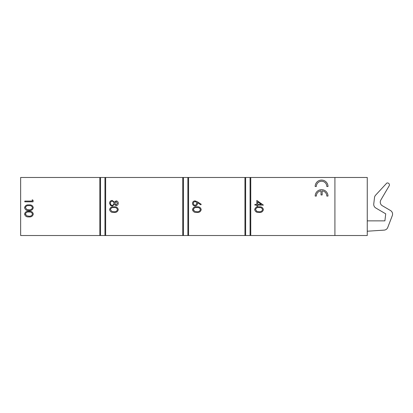 <?xml version="1.0" encoding="UTF-8"?>
<svg xmlns="http://www.w3.org/2000/svg" width="413" height="413" viewBox="0 0 413 413"><rect width="100%" height="100%" fill="white"/><g stroke="black" fill="none" stroke-linecap="round" stroke-linejoin="round"><path stroke-width="0.62" d="M104.964 177.476L183.439 177.476L183.439 235.524L104.964 235.524L104.964 177.476L100.519 177.476L100.519 235.524L104.964 235.524M187.884 177.476L245.632 177.476L245.632 235.524L187.884 235.524L187.884 177.476L183.439 177.476M250.071 177.476L367.26 177.476L367.26 235.524L250.071 235.524L250.071 177.476L245.632 177.476M100.519 235.524L20.65 235.524L20.65 177.476L100.519 177.476M245.632 235.524L250.071 235.524M183.439 235.524L187.884 235.524M118.294 209.592C117.741 207.496 116.285 206.572 113.931 206.82C111.582 206.577 110.132 207.502 109.579 209.592C110.116 211.709 111.572 212.659 113.931 212.452C116.296 212.659 117.751 211.704 118.294 209.592C117.751 211.704 116.296 212.659 113.931 212.452M105.645 235.524L105.645 177.476M182.758 177.476L182.758 235.524M112.207 206.077L114.411 204.471L116.141 205.648C117.493 205.462 118.211 204.678 118.294 203.294C118.226 201.895 117.519 201.09 116.167 200.868L114.411 202.076L112.135 200.439C110.483 200.635 109.631 201.57 109.579 203.248L110.488 205.447L112.207 206.077L110.488 205.447L109.579 203.248M33.298 214.058C32.746 211.962 31.295 211.038 28.941 211.286C26.587 211.043 25.136 211.967 24.584 214.058C25.126 216.175 26.577 217.124 28.941 216.918C31.305 217.124 32.756 216.169 33.298 214.058C32.756 216.169 31.305 217.124 28.941 216.918M33.086 201.823L33.086 200.29L32.24 199.804L32.24 201.079L24.795 201.079L24.795 201.823L33.086 201.823M99.838 177.476L99.838 235.524M33.298 207.677C32.746 205.586 31.295 204.662 28.941 204.905C26.587 204.667 25.136 205.591 24.584 207.677C25.126 209.794 26.577 210.749 28.941 210.542C31.305 210.749 32.756 209.794 33.298 207.677C32.756 209.794 31.305 210.749 28.941 210.542M334.917 235.524L334.917 177.476M322.166 190.858A5.235 5.235 0 0 1 326.817 196.072L327.984 196.072A6.402 6.402 0 0 0 321.588 189.66A6.402 6.402 0 0 0 315.181 196.061L316.348 196.061A5.235 5.235 0 0 1 321.025 190.858L321.025 194.951L322.166 194.951L322.166 190.858M263.406 205.116L256.814 200.439L256.814 204.373L254.898 204.373L254.898 205.116L256.814 205.116L256.814 206.077L257.666 206.077L257.666 205.116L263.406 205.116M250.753 235.524L250.753 177.476M263.406 209.592C262.849 207.496 261.398 206.572 259.044 206.82C256.69 206.577 255.239 207.502 254.687 209.592C255.229 211.709 256.679 212.659 259.044 212.452C261.408 212.659 262.864 211.704 263.406 209.592C262.864 211.704 261.408 212.659 259.044 212.452M326.822 186.521L328.005 186.521A6.422 6.422 0 0 0 321.598 180.073A6.422 6.422 0 0 0 315.16 186.485L316.343 186.485A5.24 5.24 0 0 1 321.598 181.255A5.24 5.24 0 0 1 326.822 186.521M201.214 209.592C200.661 207.496 199.205 206.572 196.851 206.82C194.502 206.577 193.052 207.502 192.499 209.592C193.036 211.709 194.492 212.659 196.851 212.452C199.216 212.659 200.672 211.704 201.214 209.592C200.672 211.704 199.216 212.659 196.851 212.452M188.565 235.524L188.565 177.476M244.95 177.476L244.95 235.524M200.764 204.843L201.214 204.27L197.429 201.792L195.024 200.868C193.48 201.002 192.634 201.838 192.499 203.377C192.623 204.962 193.47 205.824 195.039 205.968C196.542 205.834 197.362 205.013 197.497 203.511L197.414 202.649L200.764 204.843M109.579 209.592C110.132 207.502 111.582 206.577 113.931 206.82M116.141 205.648L114.411 204.471M112.135 200.439L114.411 202.076M116.167 200.868C117.519 201.09 118.226 201.895 118.294 203.294M24.584 214.058C25.136 211.967 26.587 211.043 28.941 211.286M24.584 207.677C25.136 205.591 26.587 204.667 28.941 204.905M367.26 220.862L384.901 220.862L385.721 213.831L375.784 207.992A4.145 4.145 0 0 1 373.76 203.939L374.508 197.548A4.145 4.145 0 0 1 375.577 195.215L386.79 183.083A1.931 1.931 0 0 1 389.149 185.86L380.822 200.042A4.145 4.145 0 0 0 382.299 205.715L390.538 210.553A4.145 4.145 0 0 1 392.304 215.612L387.745 227.475A4.145 4.145 0 0 1 384.142 230.124L367.26 231.218M254.687 209.592C255.239 207.502 256.69 206.577 259.044 206.82M192.499 209.592C193.052 207.502 194.502 206.577 196.851 206.82M197.497 203.511C197.362 205.013 196.542 205.834 195.039 205.968C193.47 205.824 192.623 204.962 192.499 203.377C192.634 201.838 193.48 201.002 195.024 200.868L197.429 201.792M111.851 211.394L110.426 209.618C110.932 208.018 112.099 207.331 113.936 207.563C115.774 207.336 116.941 208.018 117.442 209.618C116.936 211.203 115.764 211.9 113.936 211.709L111.851 211.394L110.426 209.618M114.788 203.284L116.156 201.611L117.442 203.253L116.172 204.905L114.788 203.284L114.845 202.814M112.191 205.328C111.035 205.147 110.447 204.456 110.426 203.253C110.426 202.071 110.983 201.379 112.114 201.183C113.281 201.379 113.89 202.086 113.936 203.304C113.88 204.461 113.301 205.137 112.191 205.328C111.035 205.147 110.447 204.456 110.426 203.253C110.426 202.071 110.983 201.379 112.114 201.183M25.503 214.564L25.436 214.079C25.936 212.483 27.103 211.797 28.941 212.029L29.622 212.045M28.941 216.175L26.855 215.86L25.436 214.079C25.936 212.483 27.103 211.797 28.941 212.029C30.779 211.797 31.951 212.483 32.451 214.079C31.94 215.663 30.768 216.366 28.941 216.175L28.518 216.164M25.436 207.703C25.936 206.102 27.103 205.421 28.941 205.648C30.779 205.421 31.951 206.102 32.451 207.703C31.94 209.288 30.768 209.985 28.941 209.794L26.855 209.484L25.436 207.703L25.57 207.042M32.451 207.703L31.935 208.921M259.049 207.563C260.882 207.336 262.054 208.018 262.554 209.618C262.043 211.203 260.877 211.9 259.049 211.709L256.963 211.394L255.539 209.618C256.039 208.018 257.211 207.331 259.049 207.563L259.958 207.6M256.963 211.394L256.519 211.198M196.856 211.709L194.771 211.394L193.346 209.618C193.852 208.018 195.019 207.331 196.856 207.563C198.694 207.336 199.861 208.018 200.367 209.618C199.856 211.203 198.684 211.9 196.856 211.709L194.771 211.394M193.485 210.274L193.346 209.618M194.993 201.611C196.036 201.714 196.588 202.298 196.645 203.351C196.593 204.44 196.046 205.065 194.993 205.225C193.955 205.085 193.408 204.481 193.346 203.418C193.408 202.355 193.955 201.75 194.993 201.611L195.003 201.611M116.156 201.611L117.442 203.253L116.172 204.905M257.666 204.373L257.666 201.9L261.264 204.373L257.666 204.373M262.554 209.618C262.043 211.203 260.877 211.9 259.049 211.709M196.645 203.351C196.593 204.44 196.046 205.065 194.993 205.225"/></g></svg>
